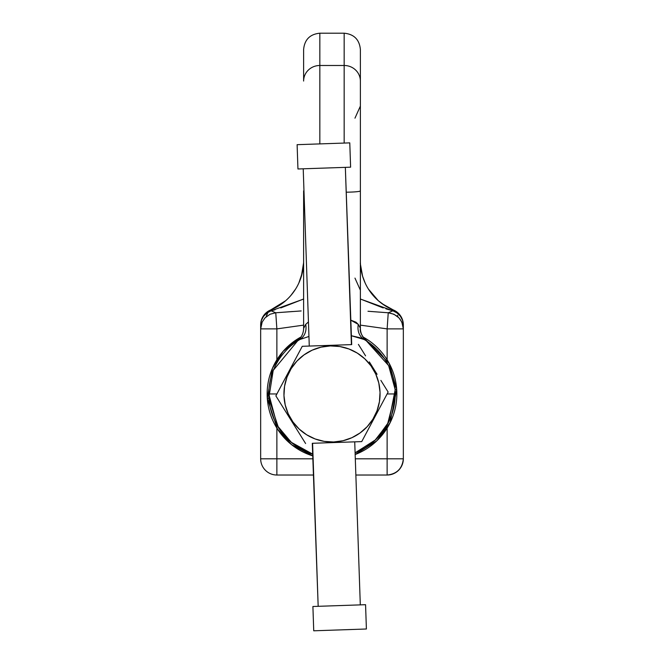 <?xml version="1.0" encoding="UTF-8"?>
<svg xmlns="http://www.w3.org/2000/svg" width="664" height="664" viewBox="0 0 664 664"><rect width="100%" height="100%" fill="white"/><g stroke="black" fill="none" stroke-linecap="round" stroke-linejoin="round"><path stroke-width="1" d="M299.796 339.536L308.943 336.465L299.796 339.536A63.229 63.229 0 0 0 268.771 393.951L276.888 393.951L268.771 393.951A63.229 63.229 0 0 1 299.796 339.536A16.21 13.819 59.4 0 0 305.689 324.414L308.445 321.932L305.689 324.414A16.21 13.819 -120.6 0 1 299.796 339.536L296.816 341.412M387.112 393.951L395.229 393.951A63.229 63.229 0 0 0 364.204 339.536L359.705 337.661L351.098 335.66L364.204 339.536A63.229 63.229 0 0 1 355.099 452.815L374.961 440.348L387.552 424.155L395.229 393.951L387.112 393.951M312.968 454.259A63.229 63.229 0 0 1 268.771 393.951L277.253 425.599L291.222 442.282L312.968 454.259M304.228 327.402L303.622 328.199L303.622 190.875A16.21 1.328 0 0 0 303.979 191.149A16.21 1.328 180 0 1 303.622 190.875L303.622 328.199L305.689 324.414L303.622 328.199A16.21 16.21 0 0 1 296.576 341.578L296.576 341.578M303.622 81.058C303.622 38.968 303.622 38.968 303.622 81.058L303.622 49.41C304.593 39.574 309.997 34.171 319.841 33.2L319.841 65.487L319.841 33.2L344.159 33.2L344.159 65.487L344.159 33.2C354.003 34.171 359.407 39.574 360.378 49.41L360.378 81.058C360.378 38.985 360.378 38.985 360.378 81.058A16.21 15.571 180 0 0 344.159 65.487L319.841 65.487A16.21 15.571 180 0 0 303.622 81.058A16.21 15.571 0 0 1 319.841 65.487L344.159 65.487A16.21 15.571 0 0 1 360.378 81.058L360.378 190.875A16.21 1.328 180 0 1 346.193 192.195A16.21 1.328 0 0 0 360.378 190.875L360.378 81.058M270.771 309.914L271.128 310.802L270.771 309.914A16.21 16.21 0 0 0 260.661 324.937L261.151 324.937L260.661 324.937A16.21 16.21 0 0 1 270.771 309.914A52.697 52.697 0 0 0 303.622 261.101A52.697 52.697 0 0 1 270.771 309.914L285.661 300.734M298.817 283.096L302.411 272.348M303.133 268.298L303.597 262.786L301.34 276.448M290.932 295.397L295.596 289.056M319.841 143.897L319.841 65.487L319.841 143.897M292.608 311.524L275.759 312.777L271.128 310.802L275.087 309.748M280.781 307.938L303.622 299.007M268.173 311.873L266.09 316.828L267.75 312.445M278.598 305.946L282.109 303.581M290.84 295.505L295.356 289.429M344.159 143.067L344.159 65.487L344.159 143.067M296.584 341.57L296.551 341.587C297.978 340.607 292.592 344.309 296.534 341.603A16.21 16.21 0 0 0 303.622 328.199M385.917 308.835L392.872 310.802L360.378 299.007L383.203 307.938M381.9 303.589L393.229 309.914A16.21 16.21 0 0 1 403.338 324.937L402.641 320.538L400.467 316.346L396.947 312.91L392.872 310.802L388.241 312.777L387.129 328.887L403.338 328.887L403.338 458.807A16.21 16.21 0 0 1 387.129 475.026L355.862 475.026L387.129 475.026L387.129 428.122L387.129 458.807L403.338 458.807L403.338 328.887L387.129 328.887L360.378 325.128L387.129 328.887L388.241 312.777C397.437 314.279 402.467 319.65 403.338 328.887L403.338 324.937C402.957 318.222 399.471 313.516 392.872 310.802L393.229 309.914A52.697 52.697 0 0 1 360.378 261.101A52.697 52.697 0 0 0 393.229 309.914L392.872 310.802L388.241 312.777L371.367 311.524M301.174 310.943L275.759 312.777L270.074 314.23L265.019 317.873L262.172 322.073L260.661 328.887L260.661 324.937L261.359 320.538L263.533 316.346L267.053 312.91L271.128 310.802L301.697 299.763M303.597 263.309L303.597 262.786M367.192 341.412L367.424 341.578C368.578 343.188 358.875 334.448 360.378 328.199L358.311 324.414A16.21 13.819 -59.4 0 0 364.204 339.536A16.21 13.819 120.6 0 1 358.311 324.414L350.567 320.048L356.028 322.223L358.311 324.414L360.378 328.199L360.378 190.875L360.369 328.19A16.21 16.21 0 0 0 367.491 341.62A16.21 16.21 0 0 1 367.424 341.578A16.21 16.21 0 0 1 360.378 328.199L360.353 328.165M367.981 311.258L388.241 312.777L393.926 314.23L398.981 317.873L401.828 322.073L403.338 328.887L403.338 324.937A16.21 16.21 0 0 0 393.229 309.914M368.404 289.056L378.339 300.734L385.502 306.004M360.262 263.309L362.586 276.199L365.183 283.096M275.759 312.777L276.871 328.887L303.622 325.128L276.871 328.887L275.759 312.777M276.871 475.026L313.682 475.026L276.871 475.026A16.21 16.21 0 0 1 260.661 458.807L260.661 328.887L276.871 328.887L260.661 328.887L260.661 458.807L276.871 458.807L276.871 428.122L276.871 475.026L276.871 458.807L260.661 458.807A16.21 16.21 0 0 0 276.871 475.026M387.129 328.887L387.129 359.788L387.129 328.887M387.129 458.807L355.306 458.807L387.129 458.807L387.129 475.026C396.906 473.988 402.309 468.585 403.338 458.807L387.129 458.807M313.126 458.807L276.871 458.807L313.126 458.807M276.871 359.788L276.871 328.887L276.871 359.788M368.644 289.429L373.16 295.505M367.408 341.57L365.673 340.433M397.91 316.828L397.587 315.4M267.293 398.35L277.378 428.919L291.579 444.672L313.026 455.969A64.856 64.856 0 0 1 301.058 336.955L283.179 351.256L272.489 368.171L267.293 398.35L268.804 398.251L267.293 398.35M355.157 454.533L376.828 440.821L390.133 422.711L396.707 389.552L395.196 389.66L388.863 421.864L376.031 439.485L355.107 452.931L376.031 439.485L388.863 421.864L395.196 389.66L396.707 389.552L389.137 363.274L362.942 336.955A64.856 64.856 0 0 1 355.157 454.533M312.976 454.367L292.251 443.27L278.54 427.931L268.804 398.251L273.203 370.387L297.846 340.615L273.203 370.387L268.804 398.251L278.54 427.931L292.251 443.27L312.976 454.367M366.154 340.615L388.614 365.549L395.196 389.66L388.614 365.549L366.154 340.615M303.216 168.797L309.275 346.06L303.216 168.797M312.595 443.286L318.172 606.315L312.296 443.295L361.731 441.61L371.549 423.167L361.731 441.61L333.66 442.564L333.643 441.983L333.66 442.564L312.296 443.295M360.303 604.871L354.725 441.842L360.303 604.871M351.405 344.624L345.346 167.361L351.704 344.608L330.34 345.338L330.357 345.927A48.057 48.057 0 0 1 380.032 392.316A48.057 48.057 0 0 1 333.643 441.983L324.239 441.386L315.134 438.954L306.677 434.804L299.198 429.077L292.973 422.005L288.251 413.855L285.213 404.932L283.968 395.595L284.574 386.191L286.997 377.094L291.156 368.636L296.874 361.15L303.954 354.933L312.105 350.21L321.019 347.164L330.357 345.927L339.76 346.525L348.866 348.949L357.323 353.107L364.802 358.834L371.027 365.906L375.749 374.056L378.787 382.97L380.032 392.316L379.426 401.712L377.003 410.817L372.844 419.274L367.126 426.753L360.046 432.978L351.895 437.7L342.981 440.738L333.643 441.983A48.057 48.057 0 0 1 283.968 395.595A48.057 48.057 0 0 1 330.357 345.927L330.34 345.338L302.269 346.301L275.867 395.877L305.598 443.527L275.867 395.877L302.269 346.301L351.704 344.608M297.115 144.677L297.945 168.98L350.609 167.179L349.779 142.876L297.115 144.677L349.779 142.876L350.609 167.179L324.281 168.083L297.945 168.98L297.115 144.677M312.902 606.498L313.732 630.8L366.395 628.999L365.565 604.696L312.902 606.498L365.565 604.696L366.395 628.999L340.068 629.904L313.732 630.8L312.902 606.498M388.133 392.034L384.572 386.323L388.133 392.034L368.171 429.508M369.325 361.88L377.077 374.313M365.565 355.854L358.402 344.384L365.565 355.854M384.572 386.323L380.879 380.406L384.572 386.323M299.107 352.235L302.269 346.301M285.562 377.667L295.829 358.402M275.867 395.877L282.225 383.933M294.675 426.022L283.121 407.505M305.598 443.527L298.435 432.048M306.677 434.804L299.198 429.077M291.156 368.636L296.874 361.15M357.323 353.107L364.802 358.834M372.844 419.274L367.126 426.753M299.97 339.437L297.406 341.022M297.389 341.039L298.493 340.333M354.966 118.175L360.378 106.091M354.966 278.108L360.378 290.193"/></g></svg>
